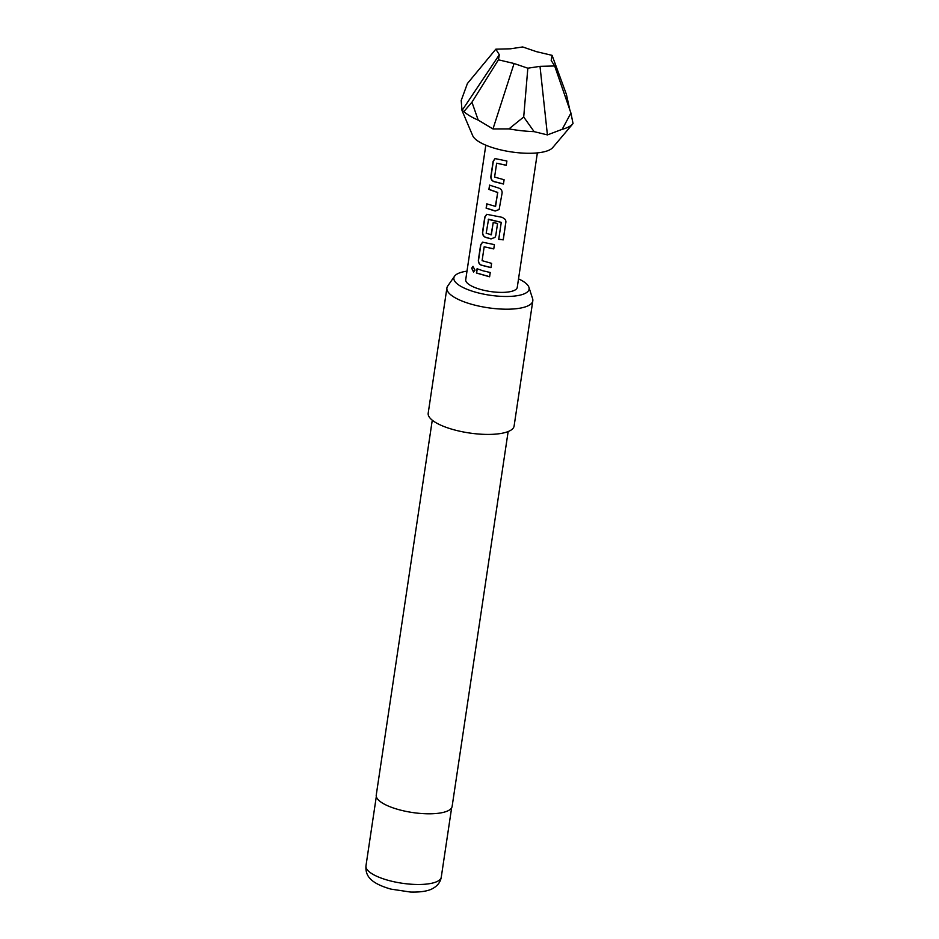 <?xml version="1.0" encoding="UTF-8"?>
<svg xmlns="http://www.w3.org/2000/svg" width="939" height="939" viewBox="0 0 939 939"><rect width="100%" height="100%" fill="white"/><g stroke="black" fill="none" stroke-linecap="round" stroke-linejoin="round"><path stroke-width="1.41" d="M471.683 268.237L472.951 266.383L475.005 270.115L473.526 271.993L471.683 268.237M473.655 271.97L471.93 268.225L473.103 266.383M503.504 183.95L493.808 181.485C491.778 180.499 490.874 178.75 491.074 176.239L493.315 161.238L495.135 158.562M506.297 165.229L496.661 163.198L494.595 177.06L504.102 179.748L503.457 184.032L493.656 181.544C491.625 180.534 490.698 178.786 490.886 176.286L493.128 161.285L495.041 158.585L506.896 161.027L506.262 165.311L496.661 163.198M499.161 209.467L495.193 211.04L486.12 208.153L486.766 203.869L495.592 206.392L497.67 192.53L488.914 189.432L489.559 185.136L498.632 188.035C501.015 188.856 502.177 190.476 502.13 192.894L499.125 209.526L495.287 210.958L486.308 208.106L486.954 203.822M495.264 206.615L497.764 192.46L489.113 189.385L489.747 185.1M494.959 237.403L491.038 238.905L485.322 237.285C483.292 236.276 482.376 234.515 482.552 232.015L484.794 217.015L486.707 214.315L502.318 217.367L505.546 219.644L505.933 221.839L503.245 239.856L498.726 239.339L501.262 222.367L488.562 219.198L486.191 233.259L491.367 234.738L493.186 222.543L497.564 223.482L495.733 235.771L494.959 237.403L491.12 238.835L485.475 237.227C483.456 236.241 482.54 234.492 482.752 231.98L484.994 216.968L486.801 214.292M501.262 222.367L488.268 219.397M491.038 234.95L493.28 222.473M491.003 267.556L481.32 265.091C479.289 264.105 478.374 262.357 478.585 259.845L480.827 244.844L482.634 242.156M493.808 248.835L484.172 246.793L482.106 260.666L491.602 263.354L490.968 267.638L481.167 265.15C479.136 264.141 478.209 262.392 478.385 259.88L480.639 244.879L482.54 242.18L494.407 244.633L493.761 248.917L484.172 246.793M489.642 276.712L476.613 272.991L477.258 268.707M495.522 148.538A41.187 12.782 8.5 0 0 552.707 147.611L572.86 123.772A57.913 17.97 8.5 0 0 573.036 123.561L570.935 113.067L554.667 65.976L551.193 60.425L552.097 55.354L536.439 51.657L522.683 46.95L510.511 48.805L495.839 49.18L499.325 54.732L462.011 110.52L472.693 135.65A41.187 12.782 8.5 0 0 495.522 148.538M499.325 54.732L498.421 59.814L471.941 102.21L478.209 120.11L492.975 128.936L508.961 128.889A57.913 17.97 8.5 0 0 534.127 131.648L547.414 134.911L562.191 129.312A57.913 17.97 8.5 0 0 572.86 123.772M466.988 271.171A38.029 11.796 8.5 0 0 457.493 273.812A38.029 11.796 8.5 0 0 454.582 276.183A38.029 11.796 8.5 0 0 479.583 293.226A38.029 11.796 8.5 0 0 525.488 293.226A38.029 11.796 8.5 0 0 528.927 287.299A38.029 11.796 8.5 0 0 518.528 278.871M528.927 287.299L532.624 298.731A43.429 13.475 -171.5 0 1 532.812 300.832A43.429 13.475 -171.5 0 1 528.68 305.492A43.429 13.475 -171.5 0 1 479.418 306.208A43.429 13.475 -171.5 0 1 446.905 287.991A43.429 13.475 -171.5 0 1 447.715 286.031L454.582 276.183M432.269 420.214L376.246 795.075A38.358 11.902 8.5 0 0 404.967 811.155A38.358 11.902 8.5 0 0 448.49 810.533A38.358 11.902 8.5 0 0 452.129 806.413L508.152 431.553M446.905 287.991L428.196 413.207A43.429 13.475 8.5 0 0 460.709 431.424A43.429 13.475 8.5 0 0 509.971 430.719A43.429 13.475 8.5 0 0 514.103 426.048L532.812 300.832M537.366 152.881L517.26 287.369A26.057 8.087 -171.5 0 1 480.404 289.4A26.057 8.087 -171.5 0 1 465.721 279.669L485.815 145.181M483.174 270.855L490.24 272.498L489.595 276.794L476.425 273.026L477.071 268.754L483.174 270.855M498.421 59.814L514.079 63.512L492.975 128.936M514.079 63.512L527.835 68.207L540.007 66.352L554.667 65.976M508.961 128.889L523.704 116.988L527.835 68.207M495.839 49.18L467.411 83.512L461.202 100.485L462.011 110.52L463.889 111.588L471.941 102.21M552.097 55.354L566.405 94.37L569.82 109.851M540.007 66.352L547.414 134.911M562.191 129.312L570.935 113.067M523.704 116.988L534.127 131.648M463.889 111.588A57.913 17.97 8.5 0 0 478.209 120.11M505.511 219.55L505.886 221.745L503.198 239.75L498.738 239.245M441.271 877.143C440.473 882.026 437.621 885.817 432.715 888.517C430.003 890.113 423.665 892.426 410.496 892.05L390.87 889.104C368.628 882.73 365.424 874.632 365.964 865.887A38.076 11.82 8.5 0 0 394.462 881.862A38.076 11.82 8.5 0 0 437.644 881.24A38.076 11.82 8.5 0 0 441.271 877.143L451.636 807.81M365.964 865.887L376.316 796.554"/></g></svg>

